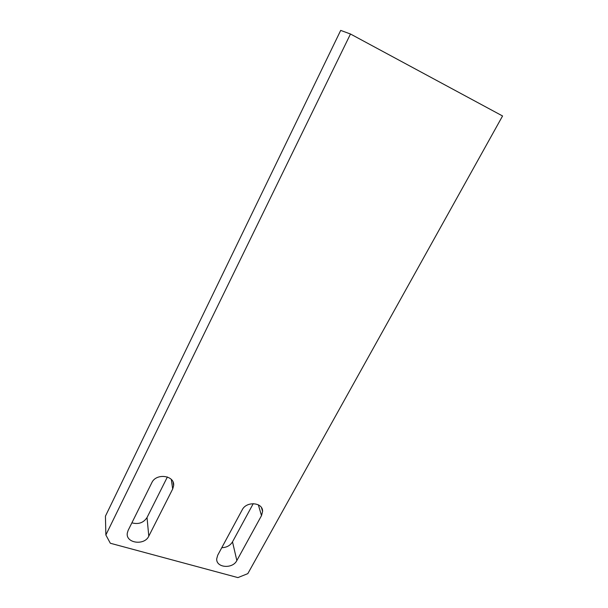 <?xml version="1.0" encoding="UTF-8"?>
<svg xmlns="http://www.w3.org/2000/svg" width="608" height="608" viewBox="0 0 608 608"><rect width="100%" height="100%" fill="white"/><g stroke="black" fill="none" stroke-linecap="round" stroke-linejoin="round"><path stroke-width="0.91" d="M502.565 115.976L247.821 573.633L237.918 577.6L110.329 543.248L105.86 534.987L350.482 34.01L502.565 115.976M105.86 534.987L105.435 516.162L340.693 30.4L350.482 34.01M253.255 503.629L232.507 541.857C230.189 545.596 226.609 547.542 221.783 547.694M167.39 476.961L147.03 517.537C143.534 522.819 138.487 524.582 131.883 522.834M261.508 515.622L236.846 560.546C232.644 569.232 215.969 567.849 216.714 558.798L217.702 555.248L242.212 509.831C246.476 500.924 263.006 502.284 262.595 511.419L261.508 515.622L258.347 504.83M172.695 488.969L148.785 536.172C144.514 545.847 125.552 543.256 127.292 533.132L128.106 530.45L151.818 482.706C156.165 472.72 175.051 475.403 173.63 485.693L172.695 488.969L171.304 479.423M148.785 536.172L147.03 517.537M236.846 560.546L232.507 541.857M173.63 485.693L173.113 482.205M262.595 511.419L261.486 507.68"/></g></svg>
